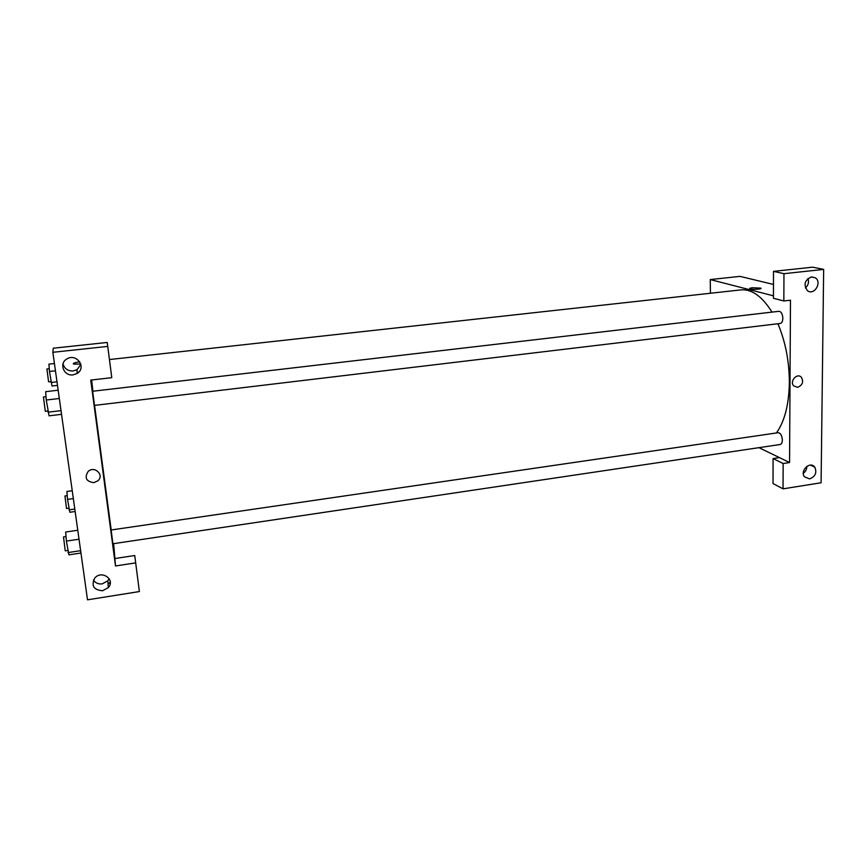 <?xml version="1.0" encoding="UTF-8"?>
<svg xmlns="http://www.w3.org/2000/svg" width="867" height="867" viewBox="0 0 867 867"><rect width="100%" height="100%" fill="white"/><g stroke="black" fill="none" stroke-linecap="round" stroke-linejoin="round"><path stroke-width="1.3" d="M783.15 463.52L789.566 462.534L790.476 300.22L783.844 300.979L773.451 298.27L773.505 271.36L812.715 267.177L823.65 269.409L821.092 482.767L783.042 488.847L773.028 483.558L773.082 458.567L783.15 463.52L783.042 488.847M710.409 293.252L710.268 279.564L740.017 276.378L773.472 284.452M805.421 287.963C808.304 285.265 809.16 282.1 807.968 278.47M811.545 276.898C804.641 280.03 803.286 284.614 807.47 290.673C814.124 295.994 822.458 282.208 815.251 277.798L811.545 276.898M773.505 271.36L783.963 273.679L823.65 269.409M783.844 300.979L783.963 273.679M789.566 462.534L779.433 457.603L773.082 458.567M803.319 473.295C805.649 471.55 806.83 469.231 806.852 466.359M809.594 478.909C815.348 476.59 817.082 472.688 814.807 467.194C810.396 460.659 799.645 470.553 804.403 476.763L809.594 478.909M749.847 288.852C751.667 289.914 763.144 289.134 760.782 288.104L752.502 287.757L760.782 288.104C763.144 289.134 751.667 289.914 749.847 288.852C749.207 288.418 750.096 288.061 752.502 287.757L749.608 288.603M710.268 279.564L773.451 295.842M797.564 387.321L793.695 385.891C789.263 381.263 797.239 372.42 801.411 377.329C803.785 381.946 802.495 385.273 797.564 387.321C802.495 385.273 803.785 381.946 801.411 377.329C797.239 372.42 789.263 381.263 793.695 385.891L797.564 387.321M779.433 457.603L758.972 447.665M782.348 440.046C782.251 442.669 781.535 444.153 780.181 444.5L112.894 543.761L111.128 529.975L778.252 432.698C780.625 433.067 781.991 435.516 782.348 440.046M782.847 318.308C782.717 321.343 781.871 323.066 780.289 323.467L94.481 405.398L92.639 391.255L778.978 311.296C781.265 311.621 782.543 313.952 782.847 318.308M777.916 323.749C785.459 341.706 789.284 361.279 789.36 382.445C788.959 404.564 784.646 421.405 776.409 432.969M109.437 359.545L740.873 289.892C751.765 288.939 762.136 296.341 771.998 312.109M111.204 529.965L94.568 405.388M92.899 391.223L91.631 379.984M115.506 565.967L90.732 380.093L111.778 377.687L107.746 346.399L52.854 352.295L87.513 599.823L139.381 591.554L135.675 562.867L115.506 565.967L113.653 543.642M93.864 482.659C86.115 481.51 84.229 477.75 88.206 471.377C94.687 465.416 104.636 475.214 97.863 480.827L93.864 482.659L97.863 480.827C104.636 475.214 94.687 465.416 88.206 471.377C84.229 477.75 86.115 481.51 93.864 482.659M73.088 374.869C63.724 376.376 58.663 363.197 67.008 358.884C76.708 352.826 86.96 367.879 77.055 373.504L73.088 374.869M102.588 590.752C93.582 589.95 90.992 585.691 94.817 577.996C101.753 569.727 115.647 579.687 108.321 587.598L102.588 590.752M63.031 363.804C64.418 368.703 67.789 371.087 73.175 370.968L77.065 369.624L80.88 364.378M79.092 371.77L77.055 372.864M93.463 580.034C95.424 583.025 98.35 584.304 102.241 583.881L107.887 580.782L109.188 578.701M110.272 582.147L108.104 584.185M114.888 558.532L134.732 555.519L139.381 591.554M134.732 555.519L135.675 562.867M111.778 377.687L107.237 342.454L53.299 348.209L52.854 352.295M107.237 342.454L107.746 346.399M73.695 364.097L80.804 364.086L73.695 364.097C72.73 363.306 74.757 362.547 79.775 361.832C75.765 362.363 73.608 363.013 73.294 363.761M72.243 490.744L66.889 491.481L67.539 499.403L69.815 512.256L75.147 511.508M67.539 499.403L73.348 498.601M69.024 509.861L74.811 509.048M68.786 508.203L66.521 508.528L64.927 495.978L67.236 495.664M54.426 363.533L48.91 364.14L49.473 371.477L51.998 386.01L57.493 385.382M49.473 371.477L55.455 370.816M51.034 382.488L56.994 381.816M50.904 381.578L48.595 381.838L46.905 368.963L49.267 368.703M77.781 530.257L65.654 532.013L66.38 541.073L68.916 554.837L80.967 553.027M66.38 541.073L79.027 539.22M68.016 552.572L80.642 550.686M67.724 550.48L65.242 550.848L63.497 536.922L66.022 536.554M58.165 390.226L45.648 391.678L46.254 400.023L49.094 415.824L61.546 414.328M46.254 400.023L59.324 398.495M47.988 412.193L61.026 410.633M47.815 410.98L45.301 411.272L43.426 396.988L46.016 396.685M815.251 277.798L811.306 276.931M814.807 467.194L810.428 465.113M77.055 373.504L77.065 369.624M108.321 587.598L107.887 580.782"/></g></svg>

